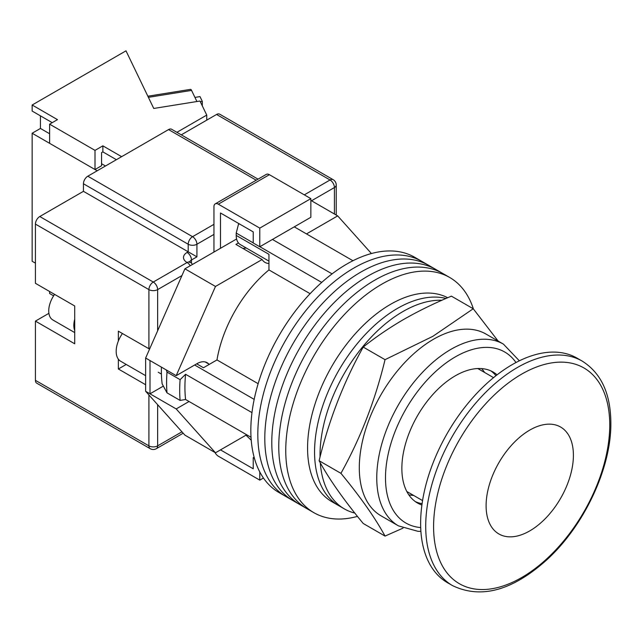 <?xml version="1.0" encoding="UTF-8"?>
<svg xmlns="http://www.w3.org/2000/svg" width="643" height="643" viewBox="0 0 643 643"><rect width="100%" height="100%" fill="white"/><g stroke="black" fill="none" stroke-linecap="round" stroke-linejoin="round"><path stroke-width="0.96" d="M473.393 308.929A135.802 78.406 120 0 0 449.682 277.463L421.744 261.331A135.802 78.406 120 0 0 353.843 268.059A135.802 78.406 120 0 0 265.125 387.729A135.802 78.406 120 0 0 285.942 496.557L278.958 492.522A135.802 78.406 120 0 1 258.14 383.702A135.802 78.406 120 0 1 346.858 264.024A135.802 78.406 120 0 1 414.759 257.304L421.744 261.331A135.802 78.406 120 0 0 353.843 268.059A135.802 78.406 120 0 0 265.125 387.729A135.802 78.406 120 0 0 285.942 496.557L292.927 500.584A135.802 78.406 120 0 1 272.11 391.764A135.802 78.406 120 0 1 360.827 272.093A135.802 78.406 120 0 0 272.11 391.764A135.802 78.406 120 0 0 292.927 500.584L299.911 504.618A135.802 78.406 120 0 1 279.094 395.799A135.802 78.406 120 0 1 367.812 276.12A135.802 78.406 120 0 0 279.094 395.799A135.802 78.406 120 0 0 299.911 504.618L306.896 508.653A135.802 78.406 120 0 1 286.079 399.825A135.802 78.406 120 0 1 374.797 280.155A135.802 78.406 120 0 0 286.079 399.825A135.802 78.406 120 0 0 306.896 508.653L313.88 512.68A135.802 78.406 120 0 0 357.46 516.385M428.728 265.366A135.802 78.406 120 0 0 360.827 272.093A135.802 78.406 120 0 1 428.728 265.366M435.713 269.401A135.802 78.406 120 0 0 367.812 276.12A135.802 78.406 120 0 1 435.713 269.401M442.697 273.428A135.802 78.406 120 0 0 374.797 280.155A135.802 78.406 120 0 1 442.697 273.428M449.682 277.463A135.802 78.406 120 0 0 381.781 284.19A135.802 78.406 120 0 0 293.063 403.86A135.802 78.406 120 0 0 313.88 512.68M484.597 372.466A74.074 42.768 120 0 0 481.639 368.592M294.269 226.858L352.951 260.736M251.027 437.272L185.578 399.488A129.629 74.845 -60 0 1 185.578 374.282L251.976 412.621M272.439 239.453L332.077 273.886M196.71 363.825L203.469 367.732L216.98 359.927A95.678 55.242 -60 0 1 268.951 269.923L268.951 254.323L236.214 235.426L236.214 233.055L238.505 224.198A125.915 72.699 -60 0 1 239.124 223.748M254.443 458.395L253.229 457.695L253.229 468.787L220.493 449.883L245.98 435.174L251.236 440.23M185.578 399.488L180.104 400.42L167.011 392.857L162.157 383.887A125.915 72.699 -60 0 1 161.417 367.137M166.336 369.974L167.011 372.104A137.039 79.121 120 0 0 167.011 392.857M180.104 400.42A137.039 79.121 -60 0 1 180.104 379.667L167.011 372.104M180.104 379.667L185.578 374.282M194.66 365.007L254.186 399.375M239.493 223.965L238.505 224.198M236.214 233.055L253.229 242.885M259.868 246.711L321.709 282.422M310.111 293.69L268.951 269.923M258.14 383.694L216.98 359.927M408.779 494.788A74.074 42.768 120 0 0 413.61 495.423M268.951 261.114L240.361 244.605A20.062 11.582 -60 0 1 236.214 235.426M320.294 462.856A117.283 67.716 120 0 0 344.31 508.87L338.853 505.72A117.283 67.716 120 0 1 320.873 411.737A117.283 67.716 120 0 1 397.495 308.383A117.283 67.716 120 0 1 446.001 298.465A117.283 67.716 120 0 0 397.495 308.383A117.283 67.716 120 0 0 320.873 411.737A117.283 67.716 120 0 0 338.853 505.72L331.868 501.685A117.283 67.716 120 0 1 313.888 407.702A117.283 67.716 120 0 1 390.51 304.348A117.283 67.716 120 0 1 447.689 297.733M441.894 300.265A117.283 67.716 120 0 0 402.952 311.534A117.283 67.716 120 0 0 320.037 457.093M344.31 508.87A117.283 67.716 120 0 0 354.823 513.074M573.403 455.3A61.728 35.638 120 0 0 560.616 427.04A61.728 35.638 120 0 0 513.05 443.582A61.728 35.638 120 0 0 486.1 505.703A61.728 35.638 120 0 0 498.888 533.963A61.728 35.638 120 0 0 546.454 517.422A61.728 35.638 120 0 0 573.403 455.3A61.728 35.638 120 0 0 560.616 427.04A61.728 35.638 120 0 0 513.05 443.582A61.728 35.638 120 0 0 486.1 505.703A61.728 35.638 120 0 0 498.888 533.963A61.728 35.638 120 0 0 546.454 517.422A61.728 35.638 120 0 0 573.403 455.3M145.639 375.665L120.651 361.237A21.605 12.474 -60 0 1 122.411 333.532M306.486 233.907L337.696 215.895L371.421 253.535M208.726 363.978A20.367 11.759 -60 0 0 207.11 362.692A20.367 11.759 -60 0 0 196.927 363.697L176.19 375.665L215.477 286.456L262.111 259.531A23.148 13.366 120 0 0 265.012 262.4A23.148 13.366 120 0 0 268.951 263.485M189.066 401.497L176.19 408.932L150.004 393.813L150.004 360.546L145.639 358.03L145.639 391.29L184.919 435.142L215.477 452.785L176.19 408.932M246.687 434.764L215.477 452.785M215.477 286.456L184.919 268.814L145.639 358.03M184.919 268.814L236.592 238.987M238.44 242.958L235.917 244.412L262.111 259.531M337.696 215.895L310.85 200.399M163.346 386.113L150.004 393.813L145.639 391.29M176.19 375.665L150.004 360.546M242.757 248.359A23.148 13.366 120 0 0 246.14 247.941M220.493 248.278L220.493 212.994L253.229 231.898L253.229 242.982L259.78 246.767L310.85 217.278L310.85 198.631L269.385 174.687L218.315 204.177A6.173 3.561 -120 0 0 215.228 203.871A6.173 3.561 -120 0 0 213.95 206.692L213.95 252.056M259.78 246.767L259.78 228.112L310.85 198.631M259.78 228.112L218.315 204.177M215.228 203.871L266.298 174.382A6.173 3.561 60 0 1 269.385 174.687M263.445 478.006L259.78 480.128L218.315 456.184A6.173 3.561 -120 0 1 214.995 452.503M259.78 480.128L259.78 471.93M253.229 457.695L254.114 457.189M74.709 330.502A19.756 11.405 -60 0 1 74.709 319.274M74.709 332.576L52.83 319.949A19.756 11.405 -60 0 1 54.599 294.381M35.421 380.334L148.911 445.856A6.173 3.561 120 0 0 150.189 448.677L36.699 383.156A6.173 3.561 -60 0 1 35.421 380.334L35.421 321.106L74.709 343.788L74.709 305.988L35.421 283.306L35.421 224.085A6.173 3.561 -60 0 1 39.786 216.522L83.437 191.325L83.437 183.761A6.173 3.561 -60 0 1 87.802 176.206L168.554 129.581A6.173 3.561 -60 0 1 171.641 129.275L258.036 179.156M118.36 359.172L118.36 368.994L145.639 384.739M149.57 349.109L118.36 331.185L118.36 340.999M181.278 134.837L216.57 114.462A6.173 3.561 -60 0 1 219.657 114.157L333.146 179.678A6.173 3.561 120 0 0 330.06 179.984L216.57 114.462M213.95 234.414L196.927 244.244L196.927 256.846L83.437 191.325M48.908 313.318A23.148 13.366 -60 0 1 48.522 313.551L35.421 321.106M126.213 364.452L118.36 368.994M452.559 585.62L447.48 582.687A129.629 74.845 -60 0 1 420.626 523.346A129.629 74.845 -60 0 1 477.21 392.889A129.629 74.845 -60 0 1 577.109 358.159L582.196 361.093C601.133 373.02 610.681 393.645 610.85 422.957C611.38 468.024 584.013 526.119 546.582 560.029C512.286 590.692 480.948 599.228 452.559 585.62A129.629 74.845 -60 0 1 425.714 526.279A129.629 74.845 -60 0 1 482.298 395.823A129.629 74.845 -60 0 1 582.196 361.093M200.311 101.731L202.312 101.409L202.312 105.886M194.933 97.415L199.997 96.595L202.312 101.409M147.85 96.217L190.577 89.353A6.173 1.35 80.9 0 1 191.558 90.406L196.911 101.522M116.391 159.697L102.864 151.885L102.864 145.84L95.003 150.374L49.607 124.163L57.468 119.63L32.15 105.01L32.15 111.062L52.228 122.652M121.631 156.675L102.864 145.84M97.189 170.789L32.15 133.238L32.15 261.259L35.421 263.148M206.749 120.128L206.749 115.089L176.905 132.321M32.15 133.238L40.445 128.447L40.445 115.844M206.749 115.089L199.973 101.031L153.749 108.458L125.996 50.829L32.15 105.01M49.607 124.163L49.607 143.317L95.003 169.527L101.554 165.749L101.554 152.64L102.864 151.885M95.003 150.374L95.003 169.527M53.618 295.828L49.607 293.513L49.607 291.496M40.445 128.447L49.607 133.744M101.554 163.732L105.484 165.998M385.036 536.077L363.215 523.482C343.651 499.764 328.951 478.85 319.113 460.742C328.951 420.048 343.651 382.159 363.215 347.075C375.488 337.237 388.967 328.034 403.627 319.483C418.392 311.043 434.322 303.263 451.418 296.15L473.24 308.753L432.827 336.337L385.036 359.67C375.199 400.364 360.498 438.253 340.935 473.336C360.498 497.055 375.199 517.969 385.036 536.077L403.024 528.136M398.491 525.894L381.034 515.815A104.938 60.587 -60 0 1 364.951 431.726A104.938 60.587 -60 0 1 433.503 339.255A104.938 60.587 -60 0 1 485.971 334.055L503.437 344.134A104.938 60.587 -60 0 0 450.968 349.334A104.938 60.587 -60 0 0 382.408 441.805A104.938 60.587 -60 0 0 398.491 525.894L417.974 531.319L420.9 531.335M497.063 374.845A75.617 43.66 120 0 0 493.141 372.048A75.617 43.66 120 0 0 455.332 375.793A75.617 43.66 120 0 0 405.926 442.432A75.617 43.66 120 0 0 417.524 503.027A75.617 43.66 120 0 0 421.904 505.028M495.97 375.697A75.617 43.66 120 0 0 490.89 370.898M415.402 501.653A75.617 43.66 120 0 0 422.089 503.654M498.156 341.087L473.24 308.753M340.935 473.336L319.113 460.742M385.036 359.67L363.215 347.075M157.639 404.688L157.639 445.856A6.173 3.561 180 0 1 148.911 445.856L148.911 394.947M148.911 348.827L148.911 289.607L35.421 224.085M150.189 448.677A6.173 6.173 0 0 0 156.362 448.677A6.173 3.561 60 0 0 157.639 445.856L181.945 431.823M334.424 214.006L334.424 187.547L311.501 200.777M181.945 275.574L157.639 289.607L157.639 330.767M304.3 194.853L330.06 179.984A6.173 3.561 60 0 1 334.424 187.547A6.173 3.561 180 0 0 336.233 185.023A6.173 6.173 0 0 0 333.146 179.678M39.786 216.522L153.275 282.044L187.105 262.513A12.346 7.129 180 0 1 187.105 252.434L188.198 251.807L188.198 244.244L83.437 183.761M256.227 180.201L168.554 129.581M87.802 176.206L192.562 236.688L213.95 224.335M196.927 256.846L191.469 259.997L191.469 263.188M187.105 252.434A6.173 3.561 -120 0 1 191.469 259.997A6.173 3.561 0 0 0 189.749 261.918M192.562 236.688A6.173 3.561 120 0 0 188.198 244.244A6.173 3.561 0 0 0 196.927 244.244A6.173 3.561 60 0 0 192.562 236.688M192.45 264.466A6.173 6.173 0 0 0 190.191 262.207A6.173 3.561 120 0 0 187.105 262.513A6.173 3.561 -120 0 1 190.191 265.776M153.275 282.044A6.173 3.561 120 0 0 148.911 289.607A6.173 3.561 180 0 0 157.639 289.607A6.173 3.561 -120 0 0 153.275 282.044M48.989 313.824L48.522 313.551M609.749 424.983A124.565 71.92 120 0 0 521.674 374.13A124.565 71.92 120 0 0 433.591 526.689A124.565 71.92 120 0 0 521.674 577.543A124.565 71.92 120 0 0 609.749 424.983M191.558 90.406L148.396 97.342M515.975 362.531A98.765 57.026 120 0 0 455.332 356.889A98.765 57.026 120 0 0 387.825 455.823A98.765 57.026 120 0 0 420.699 527.557M205.189 361.937L209.353 364.34M161.417 374.081L158.218 372.241M190.191 262.207L189.444 261.645L189.661 262.513M336.233 185.023L336.233 215.051M183.183 433.197L156.362 448.677M493.551 377.634L477.797 368.535M422.564 500.592L406.81 491.493M519.351 360.819L503.437 344.134"/></g></svg>
